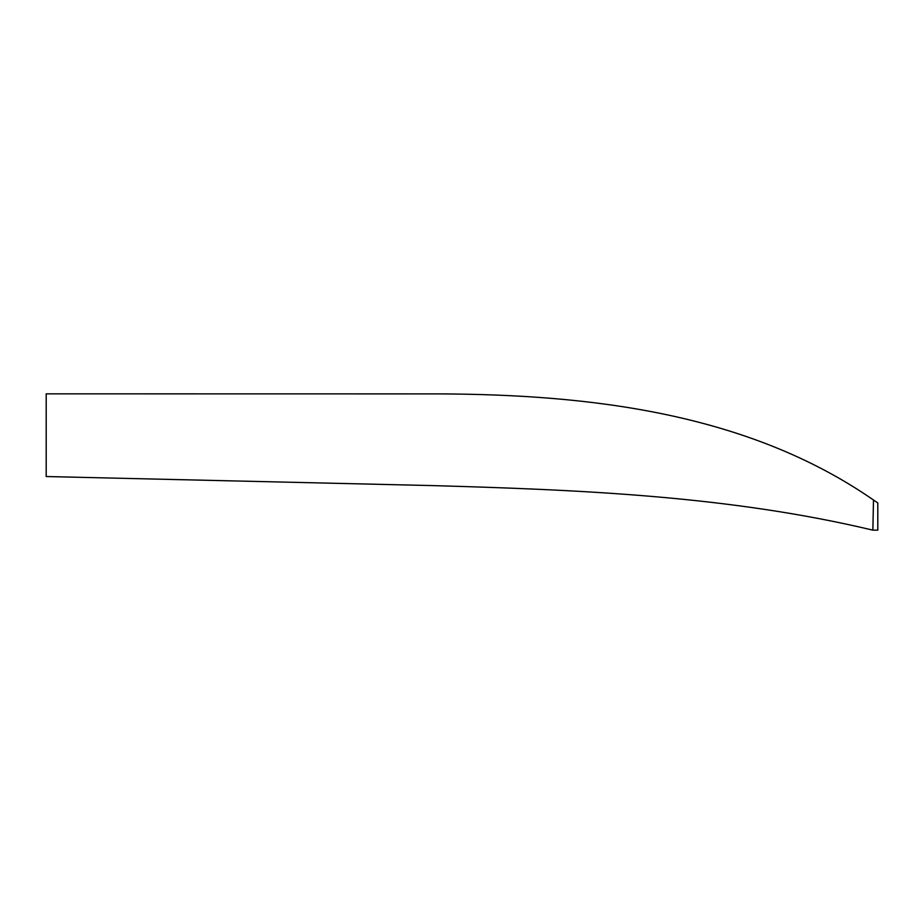 <?xml version="1.0" encoding="UTF-8"?>
<svg xmlns="http://www.w3.org/2000/svg" width="924" height="924" viewBox="0 0 924 924"><rect width="100%" height="100%" fill="white"/><g stroke="black" fill="none" stroke-linecap="round" stroke-linejoin="round"><path stroke-width="1.39" d="M872.868 530.157L877.8 530.157L877.8 502.956L873.492 500.011L872.868 530.157C729.336 495.888 579.729 489.824 431.797 485.574L46.2 476.53L46.2 393.843L439.87 393.89C589.593 394.594 747.828 412.832 873.492 500.011L873.307 508.881"/></g></svg>
